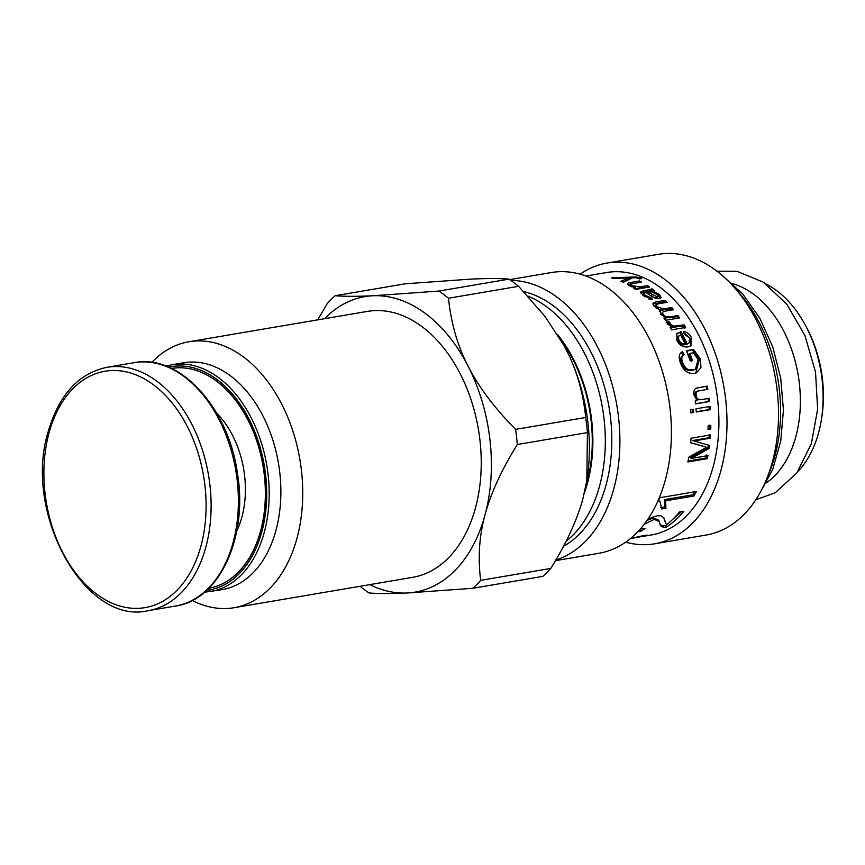 <?xml version="1.0" encoding="UTF-8"?>
<svg xmlns="http://www.w3.org/2000/svg" width="865" height="865" viewBox="0 0 865 865"><rect width="100%" height="100%" fill="white"/><g stroke="black" fill="none" stroke-linecap="round" stroke-linejoin="round"><path stroke-width="1.3" d="M766.401 482.811A105.79 70.346 -99.6 0 0 798.157 374.978A105.79 70.346 -99.6 0 0 732.558 283.709M797.973 471.371A105.79 70.346 -99.6 0 0 821.35 419.893A105.79 70.346 -99.6 0 0 805.207 324.937A105.79 70.346 -99.6 0 0 766.12 284.066M821.35 419.893L821.75 417.373A100.502 66.832 -99.6 0 0 806.407 327.165L805.207 324.937M625.665 542.171A142.368 94.674 -99.6 0 0 654.535 543.815L706.056 535.057A142.368 94.674 -99.6 0 0 749.004 508.955A142.368 94.674 -99.6 0 0 766.358 343.546A142.368 94.674 -99.6 0 0 658.33 254.342L606.808 263.101A142.368 94.674 -99.6 0 0 580.101 274.194M654.535 543.815A142.368 94.674 -99.6 0 0 697.482 517.713A142.368 94.674 -99.6 0 0 714.836 352.304A142.368 94.674 -99.6 0 0 606.808 263.101M630.596 538.441L644.025 535.532C648.858 534.938 648.512 535.23 642.998 536.386L651.161 535.003A133.113 88.522 -99.6 0 0 691.308 510.599A133.113 88.522 -99.6 0 0 707.538 355.937A133.113 88.522 -99.6 0 0 606.538 272.54L585.886 276.043M647.485 519.8L652.707 517.162L657.389 515.789L661.022 515.745L663.996 518.027L665.726 523.466L666.872 524.45A133.113 88.522 -99.6 0 0 678.949 512.696A133.113 88.522 -99.6 0 0 679.533 511.983L683.826 511.258A133.113 88.522 80.4 0 1 683.242 511.972A133.113 88.522 80.4 0 1 666.342 527.163L663.65 527.412L660.471 525.693L659.249 521.444L654.189 519.378L644.155 524.352M641.16 528.201L645.052 528.515L641.008 531.142L638.165 531.359M654.318 290.478L652.988 291.094L659.411 294.414L661.13 297.668L659.335 298.771L652.491 296.825L645.95 292.467L643.83 293.376L645.301 295.419L651.042 297.668L652.643 299.528L643.041 295.506L640.619 292.165L641.625 291.343L652.178 288.856A133.113 88.522 80.4 0 1 654.318 290.478M643.43 294.673L643.852 293.267L643.376 294.879L644.814 296.9M677.911 315.509A133.113 88.522 80.4 0 1 679.598 317.909L665.477 320.31A133.113 88.522 -99.6 0 0 663.974 318.169L665.963 317.823L660.579 314.06L660.092 309.919L654.264 306.459L652.956 303.312L655.573 301.971L665.25 300.328A133.113 88.522 80.4 0 1 667.142 302.318L658.254 303.831L656.092 304.718L656.751 306.578L663.563 308.946L671.759 307.551A133.113 88.522 80.4 0 1 673.554 309.746L664.396 311.303L662.449 312.243L663.055 314.222C664.569 316.439 667.077 317.282 670.602 316.763L677.911 315.509L677.154 316.698L678.182 318.147M659.508 310.546L659.325 311.27M684.118 324.872A133.113 88.522 80.4 0 1 685.653 327.457L671.543 329.857A133.113 88.522 -99.6 0 0 670.159 327.532L672.289 327.165L667.823 324.343L666.915 321.683L669.705 322.158L670.375 324.061L673.673 326.181L684.118 324.872L683.274 325.943L684.799 328.484M642.89 535.727L642.998 536.386L641.592 536.592M639.311 537.014L630.531 538.495M642.003 535.9L642.111 536.43L640.392 536.235M639.992 536.895L631.363 538.279M644.025 535.532L647.452 535.262M659.865 497.721L696.357 491.515A133.113 88.522 80.4 0 1 694.054 495.98L665.628 500.813L665.931 508.231L661.617 508.966L660.157 502.003L658.395 500.619A133.113 88.522 -99.6 0 0 659.865 497.721M707.959 455.585A133.113 88.522 80.4 0 1 707.354 458.655L687.88 461.964A133.113 88.522 -99.6 0 0 688.799 457.153L706.532 447.292L690.67 442.761A133.113 88.522 -99.6 0 0 691.016 438.241L710.489 434.922A133.113 88.522 80.4 0 1 710.252 438.166L693.957 440.945L709.505 445.529A133.113 88.522 80.4 0 1 709.116 448.481L691.373 458.407L707.959 455.585M710.835 425.364A133.113 88.522 80.4 0 1 710.76 428.975L708.046 429.429A133.113 88.522 -99.6 0 0 708.121 425.829L710.835 425.364M710.111 406.409A133.113 88.522 80.4 0 1 710.37 409.621L696.249 412.021A133.113 88.522 -99.6 0 0 696.001 408.81L710.111 406.409M693.384 409.253A133.113 88.522 80.4 0 1 693.644 412.464L690.897 412.94A133.113 88.522 -99.6 0 0 690.638 409.718L693.384 409.253M699.298 390.785C696.725 391.142 695.676 392.667 696.174 395.359C696.368 398.451 698.163 399.857 701.537 399.598L709.235 398.289A133.113 88.522 80.4 0 1 709.624 401.501L695.514 403.901A133.113 88.522 -99.6 0 0 695.157 401.003L697.168 400.668L693.99 395.035C693.535 391.304 694.314 389.023 696.325 388.18L707.289 386.136A133.113 88.522 80.4 0 1 707.873 389.326L698.141 390.991C695.568 391.348 694.519 392.861 695.017 395.521C695.201 398.56 696.985 399.954 700.358 399.684M697.579 387.801L707.289 386.136M699.58 399.792L701.537 399.598M689.892 353.385A133.113 88.522 80.4 0 1 692.508 360.521L690.205 360.91A133.113 88.522 -99.6 0 0 686.345 350.682L693.557 349.46L700.38 358.943L700.942 367.722L696.271 372.869L694.336 373.41C687.848 374.091 683.188 370.501 680.323 362.619C678.387 357.072 679.079 353.45 682.399 351.741L684.172 354.477L683.155 355.18C680.723 356.466 680.171 359.018 681.479 362.824C683.188 367.16 685.329 369.614 687.913 370.198L695.395 369.344L698.12 359.526L693.492 352.769L689.892 353.385L688.875 354.088L691.449 361.127M681.544 352.282L682.399 351.741L681.393 352.477L683.155 355.18M684.172 354.477C681.75 355.775 681.198 358.359 682.528 362.219C684.258 366.609 686.421 369.106 689.005 369.701M689.567 338.053L684.475 334.279L683.274 331.446C686.778 331.846 689.524 333.933 691.524 337.718L691.038 345.643L687.967 346.897C682.993 347.395 679.295 345.221 676.863 340.388L676.841 333.501L681.036 331.749A133.113 88.522 80.4 0 1 687.145 343.87L689.156 342.918L689.567 338.053M647.539 285.612A133.113 88.522 80.4 0 1 649.626 287.018L635.505 289.418A133.113 88.522 -99.6 0 0 633.623 288.153L635.634 287.807L629.363 285.742L627.417 283.72L628.596 282.866L639.473 280.93A133.113 88.522 80.4 0 1 641.614 282.066L633.039 283.525L630.78 284.412L631.883 285.655L639.83 286.921L647.539 285.612L647.463 287.385M640.576 277.795L641.679 278.465L639.678 278.952L635.764 277.752L632.553 277.806L623.287 282.314A133.113 88.522 -99.6 0 0 620.951 281.255L628.758 277.86L613.696 278.53A133.113 88.522 -99.6 0 0 611.501 277.881L635.18 276.919L640.576 277.795L640.468 278.757M555.471 560.661L598.958 553.265A142.368 94.674 -99.6 0 0 641.895 527.163A142.368 94.674 -99.6 0 0 659.249 361.754A142.368 94.674 -99.6 0 0 551.232 272.551L509.647 279.622M555.86 559.99A142.368 94.674 -99.6 0 0 590.384 535.922A142.368 94.674 -99.6 0 0 610.344 378.329A142.368 94.674 -99.6 0 0 510.815 280.411M563.493 546.302A133.113 88.522 -99.6 0 0 584.21 528.807A133.113 88.522 -99.6 0 0 605.651 391.272A133.113 88.522 -99.6 0 0 523.693 291.581M585.713 486.822A123.414 82.067 -99.6 0 0 560.671 339.621M657.692 294.943L660.655 298.284M652.697 292.078L652.988 291.094M648.793 298.955L650.502 299.106L651.042 297.668M640.792 293.051L641.625 291.343M641.203 292.867L651.767 290.391L652.178 288.856M651.767 290.391L652.934 291.278M655.01 298.133L657.616 297.647L658.135 296.208L657.065 294.316L651.41 291.851L647.809 292.132L657.195 296.803L658.135 296.208M647.452 293.321L647.809 292.132M664.644 319.109L665.963 317.823M652.87 304.091L664.655 301.723L665.25 300.328M664.655 301.723L665.509 302.599M656.092 304.718L655.465 306.091L656.589 308.394M659.941 310.2L671.078 308.848L671.759 307.551M671.078 308.848L672.04 310.005M662.449 312.243L661.736 313.508L663.715 316.806M665.909 317.909L677.154 316.698M670.656 328.365L672.289 327.165M666.115 322.818L668.904 323.283L669.705 322.158M668.904 323.283L669.553 325.164L672.829 327.251L683.274 325.943M681.479 511.658L665.736 525.542L666.342 527.163M665.736 525.542L663.044 525.801L663.65 527.412M663.044 525.801L660.179 524.741M659.249 521.444L658.579 520.081L653.399 517.919L647.096 520.362M641.819 528.656L640.392 529.531L641.008 531.142M640.392 529.531L639.786 529.607M663.639 517.443L665.726 523.466M694.638 491.807L693.081 494.769L694.054 495.98M693.081 494.769L664.655 499.602L665.628 500.813M664.655 499.602L665.034 506.922L665.931 508.231M665.034 506.922L660.709 507.658M660.157 502.003L658.622 500.197M706.802 454.914L706.208 457.953L688.075 461.034M706.208 457.953L707.354 458.655M690.681 442.642L706.532 447.292M709.3 434.533L709.073 437.733L710.252 438.166M709.073 437.733L692.779 440.501L693.957 440.945M708.327 444.988L707.948 447.908L709.116 448.481M707.948 447.908L690.227 457.736L691.373 458.407M709.646 425.093L709.57 428.662L708.067 428.91M709.57 428.662L710.76 428.975M708.932 406.388L709.181 409.567L696.238 411.762M709.181 409.567L710.37 409.621M692.205 409.232L692.454 412.41L690.876 412.681M692.454 412.41L693.644 412.464M708.067 398.376L708.446 401.555L695.492 403.76M708.446 401.555L709.624 401.501M706.143 386.385L706.727 389.531M686.561 351.222L693.557 349.46M692.562 350.195L699.331 359.559L695.73 373.075M687.913 370.198L692.108 370.479L695.395 369.344M683.815 332.701L690.594 338.615L690.529 346M676.43 334.031L681.036 331.749M680.16 332.744L686.183 344.692L687.145 343.87M686.183 344.692L689.156 342.918M677.554 337.318L678.841 335.847L677.554 337.318L677.879 340.929C679.306 343.61 681.393 344.93 684.15 344.875L685.112 344.043A133.113 88.522 -99.6 0 0 680.604 334.906L678.463 336.388L678.809 340.032C680.258 342.756 682.355 344.097 685.112 344.043M635.299 289.278L635.634 287.807M627.904 284.682L631.374 283.915M639.246 282.466L639.473 280.93M630.78 284.412L630.553 286.369M635.451 288.629L647.182 287.202M622.703 282.044L626.282 280.455L626.433 278.768M626.282 280.455L628.617 279.557L628.758 277.86M628.682 278.779L630.65 278.703L630.769 277.005M324.548 318.688A149.861 99.659 80.4 0 1 373.031 295.765A149.861 99.659 80.4 0 1 468.095 366.176C457.509 345.654 450.979 323.002 448.513 298.23L518.611 286.304L544.928 316.352L564.023 345.546A149.861 99.659 80.4 0 1 564.034 345.578A149.861 99.659 80.4 0 1 566.11 349.514A149.861 99.659 80.4 0 1 586.913 480.107L583.053 498.132C577.409 519.389 566.651 542.82 550.789 568.424A168.816 112.266 80.4 0 1 542.842 576.382L472.744 588.297L406.939 593.001A149.861 99.659 80.4 0 1 369.766 584.632M564.034 345.578L566.11 349.514C576.696 370.036 583.215 392.688 585.692 417.471L515.583 429.386C494.348 407.804 478.518 386.731 468.095 366.176A149.861 99.659 80.4 0 1 485.049 514.794A149.861 99.659 80.4 0 1 406.939 593.001C390.612 593.747 377.983 593.725 369.041 592.957A168.816 112.266 80.4 0 1 359.991 586.297M151.797 362.435A134.875 89.69 80.4 0 1 188.873 341.762L367.376 311.411A134.875 89.69 80.4 0 1 478.41 429.343A134.875 89.69 80.4 0 1 412.594 577.355L234.091 607.706A134.875 89.69 80.4 0 1 192.268 600.44M188.873 341.762A134.875 89.69 80.4 0 1 299.906 459.693A134.875 89.69 80.4 0 1 234.091 607.706M210.649 591.563A115.045 76.498 80.4 0 0 266.788 465.327A115.045 76.498 80.4 0 0 172.081 364.738L183.758 362.749A115.045 76.498 80.4 0 1 278.465 463.337A115.045 76.498 80.4 0 1 222.327 589.584L204.529 592.233M171.497 368.447A111.488 74.141 80.4 0 1 263.155 465.943A111.488 74.141 80.4 0 1 208.865 588.265A111.488 74.141 80.4 0 0 263.025 465.965A111.488 74.141 80.4 0 0 171.497 368.447M550.789 568.424L480.691 580.339A168.816 112.266 80.4 0 1 472.744 588.297M480.691 580.339C477.783 557.925 479.232 536.084 485.049 514.794C490.704 493.547 501.451 470.117 517.313 444.513L587.411 432.597L586.805 480.735M515.583 429.386A168.816 112.266 80.4 0 1 517.313 444.513M438.836 291.062L373.031 295.765C356.715 296.5 344.086 296.49 335.133 295.722L405.242 283.796L471.047 279.092C487.363 278.357 499.992 278.368 508.934 279.136L438.836 291.062A168.816 112.266 80.4 0 1 448.513 298.23M317.704 319.855L327.186 303.68A168.816 112.266 80.4 0 1 335.133 295.722M585.692 417.471A168.816 112.266 80.4 0 1 587.411 432.597M508.934 279.136A168.816 112.266 80.4 0 1 518.611 286.304M216.737 413.243A81.98 54.517 80.4 0 1 236.761 531.024M768.012 475.555A133.113 88.522 -99.6 0 0 736.461 290.024M566.067 541.328A133.113 88.522 -99.6 0 0 577.723 529.91A133.113 88.522 -99.6 0 0 600.959 400.084A133.113 88.522 -99.6 0 0 527.888 296.1M584.394 492.877A124.3 82.662 -99.6 0 0 557.622 334.593M658.903 295.873L659.411 294.414M644.825 296.879L645.301 295.419M643.311 292.424L643.733 290.889M646.501 291.873L646.923 290.348M656.654 298.252L657.195 296.803M651.518 296.154L652.005 294.716M654.978 303.366L655.573 301.971M656.113 307.908L656.751 306.578M662.893 310.243L663.563 308.946M662.33 315.455L663.055 314.222M669.845 317.942L670.602 316.763M669.553 325.164L670.375 324.061M672.829 327.251L673.673 326.181M675.879 327.197L676.722 326.127M653.399 517.919L654.189 519.378M664.374 519.649L665.109 521.163M702.412 445.962L703.591 446.491M698.141 390.991L699.061 390.829M695.017 395.521L696.174 395.359M699.331 359.559L700.38 358.943M681.479 362.824L682.528 362.219M692.108 370.479L693.2 369.993M690.594 338.615L691.524 337.718M679.512 332.83L680.398 331.846M677.879 340.929L678.809 340.032M628.347 284.509L628.596 282.866M630.563 284.055L630.801 282.412M631.655 286.834L631.883 285.655M639.473 288.51L639.83 286.921M635.115 277.741L635.18 276.919M168.664 367.171A113.283 75.331 80.4 0 1 264.333 465.748A113.283 75.331 80.4 0 1 206.616 590.406M134.194 362.684A123.414 82.067 80.4 0 1 235.799 470.592A123.414 82.067 80.4 0 1 175.573 606.03C219.375 600.126 248.32 537.122 237.421 473.252C228.414 406.993 178.882 353.363 134.194 362.684L106.936 367.311C78.52 373.366 58.939 394.84 48.17 431.732C22.804 513.096 85.138 625.936 148.315 610.658A123.414 82.067 -99.6 0 0 208.53 475.231A123.414 82.067 -99.6 0 0 106.936 367.311M48.981 433.095A119.889 79.731 80.4 0 1 187.51 426.867A119.889 79.731 80.4 0 1 138.584 608.322A119.889 79.731 80.4 0 1 48.981 433.095M722.664 275.881L742.84 294.122L759.805 318.212L772.661 346.703L780.695 377.951L783.441 410.086L780.727 441.236L772.672 469.576L759.665 493.461M172.081 364.738L166.08 366.122M148.315 610.658L175.573 606.03M755.815 499.765L775.191 492.78L796.795 473.004L811.37 443.756L817.63 409.123L815.511 372.036L804.915 335.512L786.901 304.404L763.568 282.304L736.894 271.275L716.944 271.199"/></g></svg>
